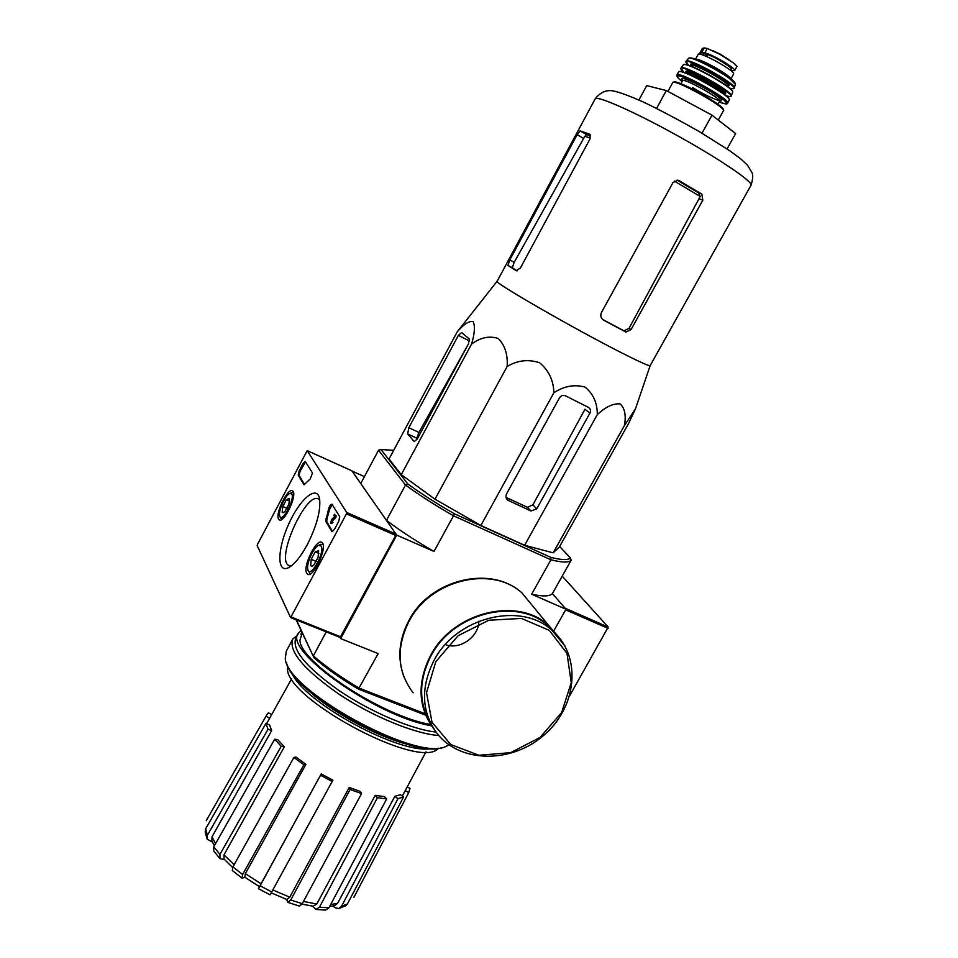 <?xml version="1.0" encoding="UTF-8"?>
<svg xmlns="http://www.w3.org/2000/svg" width="958" height="958" viewBox="0 0 958 958"><rect width="100%" height="100%" fill="white"/><g stroke="black" fill="none" stroke-linecap="round" stroke-linejoin="round"><path stroke-width="1.44" d="M393.69 450.344L380.973 449.506L378.554 450.188L405.497 485.047L386.445 520.374L396.72 535.115L340.677 638.591L340.09 637.453M378.554 450.188L360.759 483.491L352.113 471.073L364.423 476.629M296.142 619.85L314.008 657.835L296.453 619.97M425.065 713.722L359.25 688.179C341.276 677.557 325.971 666.792 313.35 655.859L326.259 631.921M330.678 904.508L337.563 903.382L394.828 796.349L397.977 798.649L341.503 906.34L338.665 908.579L335.108 907.705L332.905 906.005M315.996 909.453L312.38 906.124M287.927 902.412L286.598 899.406M271.737 891.934L270.048 894.82L258.444 888.689L259.438 886.641L244.805 877.217L245.344 873.636L261.091 883.779L321.205 773.932L260.109 885.779L271.737 891.934L332.893 780.183L321.205 773.932M245.056 877.396L241.991 878.091M224.543 859.577L219.945 858.607M212.46 842.13L207.203 839.172L207.395 835.244L268.048 729.254L271.677 730.583L212.029 836.813L215.514 843.735M266.563 715.243L206.605 819.988L266.959 714.548L268.432 712.752L271.605 714.452M206.605 819.988L206.257 820.755M266.084 716.321L269.641 718.225L266.552 723.721M269.641 718.225L291.735 678.647M206.904 838.418L205.192 831.891L205.683 828.79L207.395 835.244M271.677 730.583L269.497 724.811L265.893 723.482L205.683 828.79M214.329 845.842L211.862 840.741L212.029 836.813M265.893 723.482L268.048 729.254M213.706 850.848L213.79 846.8L219.921 854.44L281.221 746.33L284.334 746.821L223.968 854.859L234.111 864.763M284.334 746.821L277.796 739.696L274.695 739.181L213.79 846.8M219.921 854.44L219.993 858.667M232.614 867.493L224.052 859.039L223.968 854.859M274.695 739.181L281.221 746.33M241.931 878.043L232.339 870.547L232.902 866.93L242.602 874.498L303.866 764.807L305.913 764.352L245.344 873.636M305.913 764.352L295.962 757.036L293.902 757.467L232.902 866.93M242.602 874.498L242.051 878.127M293.902 757.467L303.866 764.807M258.444 888.689L260.109 885.779M261.091 883.779L259.45 886.641M320.559 775.273L332.282 781.524M287.879 902.388L290.753 900.005L302.273 903.681L361.561 793.571L360.639 791.548L349.227 787.464L350.113 789.488L290.753 900.005M272.814 889.97L289.783 897.179L349.227 787.464M289.783 897.179L286.933 899.526L271.222 892.868M302.273 903.681L299.435 906.076L288.035 902.448M350.113 789.488L361.561 793.571M315.889 909.429L319.481 907.19L328.929 907.825L386.649 798.948L384.409 796.613L375.201 795.332L377.428 797.679L319.481 907.19M303.482 901.442L316.763 904.029L375.201 795.332M316.763 904.029L313.206 906.232M328.929 907.825L325.636 910.088L316.224 909.477M377.428 797.679L386.649 798.948M337.563 903.382L334.713 905.585L329.612 906.531M341.503 906.34L347.419 903.945L403.546 797.008L400.42 794.733L394.828 796.349M347.419 903.945L345.622 905.789L339.084 908.459M397.977 798.649L403.546 797.008M426.011 751.767L402.3 796.11L405.222 790.673L408.743 792.553L353.909 897.311M407.21 786.925L410 788.422L408.743 792.553M405.689 789.775L405.222 790.673M454.296 513.727L453.493 515.787C435.04 505.189 419.041 494.939 405.497 485.047L407.833 484.006C420.993 493.574 436.477 503.477 454.296 513.727L550.814 557.376C561.532 560.083 568.058 560.274 570.405 557.939L571.136 560.274L552.419 593.577L565.998 609.264L554.011 630.472M570.405 557.939L559.64 546.503M407.833 484.006L380.973 449.506M497.166 281.209L595.11 99.021C595.696 94.806 632.567 110.865 675.354 134.515C718.153 158.106 752.82 181.541 751.072 185.122L650.147 365.657L635.477 408.815L628.568 423.496L559.436 546.886L553.161 552.838L524.625 545.27L480.856 525.475L434.992 499.202L401.258 474.641L389.044 458.99L457.229 331.839L497.154 281.221C491.322 281.089 574.704 329.157 622.377 353.203C639.525 361.873 648.77 366.04 650.123 365.669L650.207 365.537M445.865 644.818C460.307 649.967 479.012 636.555 478.796 621.263M396.72 535.115L433.998 551.449L453.493 515.787L550.922 559.771L531.642 594.211L565.998 609.264M340.677 638.591L378.159 653.595L358.424 689.125L425.663 715.195M314.008 657.835C326.271 668.421 341.072 678.851 358.424 689.125M562.214 576.141L608.222 627.083L565.04 608.162L552.419 593.577C549.856 596.451 542.935 596.666 531.642 594.211M550.814 557.376L550.922 559.771C562.059 562.597 568.801 562.765 571.136 560.274M433.998 551.449C415.652 540.839 399.797 530.481 386.445 520.374M306.572 688.79C330.498 711.59 377.404 737.121 409.485 744.833M287.939 666.229C278.323 694.766 419.808 771.753 438.513 748.246M291.448 672.181C302.572 701.975 400.624 755.335 431.615 748.521M417.269 438.992L468.438 343.922L469.3 338.988L461.636 332.534L458.391 335.36L408.85 427.711L407.653 433.926L414.227 441.614L417.269 438.992L416.838 438.237L418.909 432.453L467.276 346.077M635.477 408.815L624.376 425.663C626.281 415.533 624.856 408.276 620.113 403.905C613.228 403.282 605.624 406.851 597.301 414.61C597.373 402.959 593.265 393.774 584.967 387.068C574.501 384.194 564.154 386.074 553.892 392.732C553.496 380.386 548.754 370.399 539.665 362.771C528.457 359.046 517.619 360.268 507.141 366.471C507.92 354.532 504.938 345.191 498.22 338.473C489.43 335.623 480.557 337.467 471.587 344.018C474.749 333.432 475.24 325.936 473.06 321.541C468.881 320.906 463.612 324.343 457.229 331.839M471.587 344.018L401.258 474.641M507.141 366.471L434.992 499.202M553.892 392.732L480.856 525.475M597.301 414.61L524.625 545.27M624.376 425.663L553.161 552.838M559.484 397.845L506.674 493.657C505.453 496.292 505.848 498.483 507.872 500.208L530.96 511.009L536.731 508.854L589.889 413.149C590.99 410.671 590.511 408.755 588.452 407.401L565.352 395.738C562.993 394.852 561.041 395.558 559.484 397.845M727.086 148.945L735.624 133.557L711.974 115.152L666.313 90.543L646.722 85.621L638.914 100.003M666.313 90.543L656.577 108.422M711.974 115.152L702.01 133.222M590.727 135.868L586.643 134.659L584.823 136.335L590.391 137.976M508.003 265.438L516.23 270.743L520.386 268.024L589.853 139.221L590.128 134.419L580.141 130.815L577.159 134.659L509.776 259.977L507.956 265.39L512.279 267.725L514.159 262.336L584.823 136.335M512.279 267.725L517.081 270.91M674.312 181.05L700.214 196.462L698.526 192.869L677.067 180.116M700.214 196.462L629.011 328.378L623.993 330.821L602.582 319.409M702.825 200.198L701.879 194.151L679.222 180.691L677.797 180.176L673.007 182.559L601.468 312.476C600.115 315.709 600.834 318.26 603.624 320.152L625.933 332.043L631.011 329.636L702.825 200.198L699.508 198.917M506.075 497.43L527.439 507.297L532.888 504.878L584.979 409.234L589.889 413.149M557.352 635.465L548.06 625.598C516.793 597.074 453.254 612.749 431.064 655.751C418.514 680.36 418.478 703.1 430.956 723.973M561.065 639.98L548.419 625.119C516.901 596.403 452.894 612.21 430.549 655.535C416.874 682.922 417.999 707.447 433.938 729.134M257.486 544.407L307.183 450.643L346.724 512.494L346.437 513.871L290.609 617.623L257.187 545.641L257.486 544.407M307.267 544.731C316.739 525.846 320.846 510.554 319.589 498.867C317.11 484.568 300.405 498.376 289.172 523.044C277.688 547.521 276.467 572.525 287.616 568.082C293.651 565.4 300.201 557.628 307.267 544.731M278.586 519.068L279.185 519.799C283.939 524.098 297.938 494.017 292.609 490.951C288.298 486.712 274.958 513.464 278.586 519.068M306.692 573.159L307.494 574.105C313.206 579.075 328.271 546.192 321.948 542.563C316.823 537.689 302.465 566.501 306.692 573.159M325.744 521.272L328.606 508.854C329.624 505.752 330.726 504.207 331.923 504.207L339.743 516.709L338.773 521.272L334.378 529.511L331.983 531.666L325.744 521.272L326.726 521.691L326.882 519.164L325.912 518.733M298.201 475.012L299.147 470.953L303.099 463.444L305.231 461.373L312.488 472.965L310.272 478.916L304.033 484.748L298.201 475.012L299.112 475.419L300.058 471.36L305.566 461.852M351.849 470.809L395.989 534.073L395.738 535.45L340.126 637.465L290.753 617.635M319.804 500.28L319.074 499.537C307.518 488.676 275.305 558.37 288.621 565.412L291.196 565.998M332.103 521.643L332.582 520.769L331.588 520.338L331.073 522.158L332.007 521.894L330.594 523.176L331.672 519.499L334.641 516.398L333.935 515.26L334.462 514.278L335.444 515.871L331.588 520.338M332.007 521.894L333.001 522.314L331.779 521.511M333.001 522.314L331.576 523.607L330.69 523.224M335.444 515.871L336.438 516.302L334.462 514.278M336.438 516.302L335.911 517.284L334.917 516.853M332.246 504.674L329.588 509.285L326.882 519.164M332.654 531.63L326.726 521.691M335.911 517.284L332.582 520.769M304.644 484.676L299.112 475.419M285.233 511.069L283.329 512.662L282.179 512.255L282.79 506.531L286.43 499.621L289.496 498.388L288.897 504.124L285.233 511.069M282.179 512.255L282.79 506.531L286.43 499.621L289.496 498.388M291.771 494.065C295.315 499.465 281.065 524.721 279.604 515.691C278.227 510.542 285.712 494.46 289.963 493.442L291.771 494.065M281.592 519.571L279.928 516.613M291.495 492.759L293.483 492.58M289.663 501.034L286.43 499.621M287.041 508.363L282.79 506.531M314.092 564.729L312.152 566.286L310.631 565.771L311.194 559.34L315.182 551.868L318.643 550.766L318.116 557.197L314.092 564.729M310.631 565.771L311.194 559.34L315.182 551.868L318.643 550.766M321.158 546.072C325.361 552.622 309.47 580.069 307.757 569.28C306.249 563.328 313.877 546.671 318.751 545.294L321.158 546.072M310.356 573.902L308.177 570.513M320.295 544.563L323.026 544.395M318.954 553.461L315.182 551.868M316.284 561.484L311.194 559.34M608.222 627.083L569.723 695.64M286.538 662.637C291.903 694.466 412.73 760.221 442.297 747.48M292.441 639.716L286.31 651.153L285.268 658.421C285.951 689.772 415.533 761.311 445.254 746.749L449.098 744.881M297.435 635.178L292.849 638.938C288.25 650.901 303.506 669.235 338.605 693.927C372.039 716.285 414.934 733.888 438.74 735.505M298.178 633.777L295.89 638.052C291.436 649.404 305.806 666.912 339.012 690.562C370.722 712.045 411.964 729.541 435.974 732.056M301.135 630.448L298.573 633.034C281.915 649.512 376.602 716.788 431.447 725.781M302.177 632.663L299.95 640.375C300.309 662.529 384.134 717.039 430.561 724.464M700.094 52.522L702.346 48.391L704.25 47.936L707.208 48.463L720.009 54.367L734.379 63.551L736.953 66.437L734.642 70.641L730.786 70.449M701.196 54.51L700.047 52.606L704.753 52.941C711.674 53.911 736.486 68.617 734.642 70.641M695.484 59.288L698.107 54.486C698.502 50.523 735.864 71.155 733.577 74.065L733.529 74.161M702.645 54.953L703.376 53.684L707.663 54.498C716.225 57.492 732.702 67.862 731.373 69.383L731.325 69.455M595.217 98.806C600.295 92.327 606.222 89.693 613 90.914C618.64 91.908 628.58 95.537 642.818 101.787C658.11 109.02 676.863 118.912 699.053 131.474L730.164 151.041L740.929 159.04L747.527 165.219L752.138 172.895C753.144 175.47 752.784 179.541 751.072 185.122L750.916 185.397M580.141 130.815L586.643 134.659M577.159 134.659L583.542 138.419M509.776 259.977L514.159 262.336M701.879 194.151L698.526 192.869M679.222 180.691L677.905 180.2M603.624 320.152L603.013 319.768M625.538 331.875L623.586 330.642M631.011 329.636L629.011 328.378M407.653 433.926L416.838 438.237M408.85 427.711L418.909 432.453M458.391 335.36L469.528 341M536.731 508.854L532.888 504.878M508.626 500.651L506.279 498.112M530.96 511.009L527.439 507.297M435.818 661.655L426.526 692.67L431.998 722.272L450.787 744.534L478.868 755.251L510.638 752.653L540.037 737.456L561.604 712.596L571.255 682.707L566.992 653.392L549.329 630.388L521.463 618.425L488.831 620.233L458.128 635.681L435.818 661.655M434.01 660.421C420.179 688.155 421.484 712.86 437.926 734.535C462.283 764.221 514.314 762.939 545.773 733.517C577.77 704.621 581.422 654.733 551.676 629.993C520.266 601.349 456.343 617.168 434.01 660.421M564.897 645.92L548.06 625.598M535.067 608.857L521.894 592.846C491.466 565.028 430.214 579.818 409.018 621.299C395.882 647.895 397.259 671.726 413.149 692.778M307.183 450.643L351.933 470.833L307.207 450.667M395.989 534.073L346.724 512.494M395.738 535.45L346.437 513.871M340.809 636.878L291.28 617.024M329.588 509.285L328.606 508.854M300.058 471.36L299.147 470.953M304.009 463.852L303.099 463.444M608.091 628.412L565.663 609.839M704.25 47.936L701.819 52.391M707.208 48.463L704.753 52.941M667.918 91.417L672.672 82.687C672.767 77.73 726.368 107.32 723.446 110.721L723.386 110.841M673.702 82.316C674.492 77.849 726.499 106.709 723.146 109.751M680.863 83.777L682.491 80.795C682.647 77.071 721.961 98.77 719.793 101.38L719.745 101.476M682.551 80.688L683.006 80.508C675.618 73.359 703.914 86.148 717.231 96.075C730.906 106.087 710.704 98.985 692.718 87.621M676.899 74.928L678.563 72.042C679.054 67.036 732.008 96.267 729.242 100.015L727.661 103.081C730.631 99.488 677.078 69.922 676.839 75.035C676.576 76.652 678.336 78.772 682.156 81.418C669.558 72.066 682.886 75.155 703.567 86.687C724.284 98.135 733.972 107.811 719.41 102.087C730.104 105.584 725.745 103.26 727.661 103.081L727.601 103.189M678.611 71.97C679.521 66.737 732.583 96.075 729.242 100.015L729.17 100.171M679.282 71.67C682.18 68.401 730.343 95.129 729.122 99.333M686.623 73.311C690.85 72.377 722.38 89.884 723.829 93.968M686.239 73.167L686.527 72.628C686.766 68.701 726.787 90.794 724.511 93.597L724.452 93.68M687.221 73.335C676.779 62.21 735.157 93.968 724.499 93.609L724.164 94.219M681.042 68.138L683.246 64.964C684.347 60.318 734.87 88.208 732.678 92.255L731.194 95.836C733.648 91.896 681.868 63.312 681.042 68.138L683.82 72.317C663.451 53.217 753.096 102.985 726.152 95.812C732.523 97.417 729.733 96.231 731.194 95.836L731.146 95.98M683.246 64.964C684.323 59.815 735.325 87.968 732.678 92.255L732.595 92.471M684 64.641C687.461 61.719 733.145 87.082 732.523 91.573M690.91 66.138L691.173 65.647C691.472 61.731 730.164 83.095 727.888 85.921L727.84 86.016M692.047 66.581C680.827 54.965 738.438 86.112 727.876 85.957M688.503 65.3C669.798 47.181 754.784 94.375 729.565 88.1M688.479 65.288L686.072 61.264C687.485 56.857 736.127 83.705 734.283 87.873L734.223 88.064M686.072 61.264L688.383 58.486C690.023 54.295 736.953 80.209 735.373 84.424L735.301 84.687M689.449 58.187C692.383 55.013 736.163 79.322 735.037 83.502M695.712 59.36C699.124 57.779 730.236 75.059 730.715 78.807M707.663 54.498L706.573 56.486M707.339 54.402L706.274 56.354M703.376 53.684L702.681 54.965M703.543 53.684L702.825 55.013M712.8 50.69L720.584 54.319L729.038 59.755M720.009 54.367L734.594 63.719M313.206 906.244L302.01 904.124M300.896 634.22L301.974 632.22M219.705 858.344L213.706 850.86M206.449 820.299L207.12 818.862M507.956 265.39L512.231 267.689M625.933 332.055L623.993 330.821M507.872 500.208L506.662 498.914M403.905 676.899C397.223 658.409 398.875 639.621 408.874 620.533C429.962 579.303 490.879 564.513 521.894 592.846L548.419 625.119M340.126 637.465L290.657 617.647M290.094 565.974L288.621 565.412M289.112 567.364L287.616 568.082M279.784 520.038L279.185 519.799M308.26 574.417L307.494 574.105M289.963 493.442L292.034 492.52M318.751 545.294L320.942 544.264M718.296 120.073L723.446 110.721C724.763 110.769 722.128 108.062 715.566 102.614L693.628 89.681C681.928 83.526 674.959 81.167 672.72 82.604M718.105 104.446L719.697 100.853M727.577 86.495L727.9 85.885M729.589 88.112C735.528 89.681 733.385 87.932 734.283 87.873L735.373 84.424C725.014 73.574 724.655 74.676 720.536 71.898L705.076 63.432C695.807 58.869 690.251 57.229 688.383 58.486M730.894 78.951L733.577 74.065M731.373 69.383L730.726 70.557M734.379 63.551L720.272 54.522"/></g></svg>
